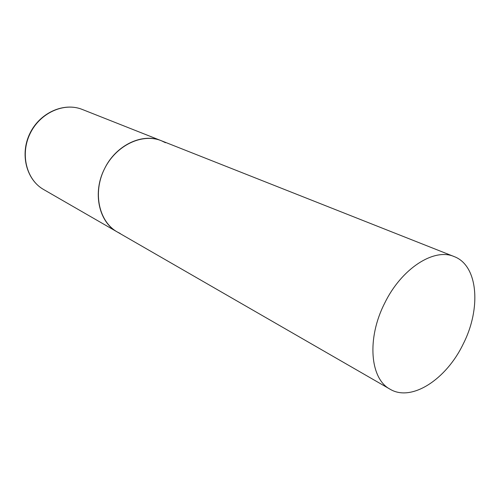 <?xml version="1.0" encoding="UTF-8"?>
<svg xmlns="http://www.w3.org/2000/svg" width="500" height="500" viewBox="0 0 500 500"><rect width="100%" height="100%" fill="white"/><g stroke="black" fill="none" stroke-linecap="round" stroke-linejoin="round"><path stroke-width="0.75" d="M120.162 233.456L117.281 231.975C99.106 221.825 92.6 193.194 104.219 169.406C115.619 145.519 142.081 132.806 161.337 140.731L165.494 142.713M82.287 109.456L161.337 140.731C142.469 132.631 115.944 145.081 104.6 168.631C92.25 192.381 98.75 222.031 117.281 231.975L43.625 189.519C26.55 179.944 19.938 154.394 30.094 133.619C40.044 112.75 64.169 102.037 82.287 109.456C63.8 101.956 39.731 112.8 29.863 133.506C19.781 154.113 26.263 179.706 43.625 189.519M384.588 303.363C366.581 338.644 370.144 378.919 390.1 389.219C411.587 402.212 446.375 379.244 463.2 344.012C481.375 308.55 478.194 265.487 454.144 256.575C434.125 247.625 401.388 268.512 384.588 303.363M117.281 231.975L390.1 389.219M161.337 140.731L454.144 256.575"/></g></svg>
